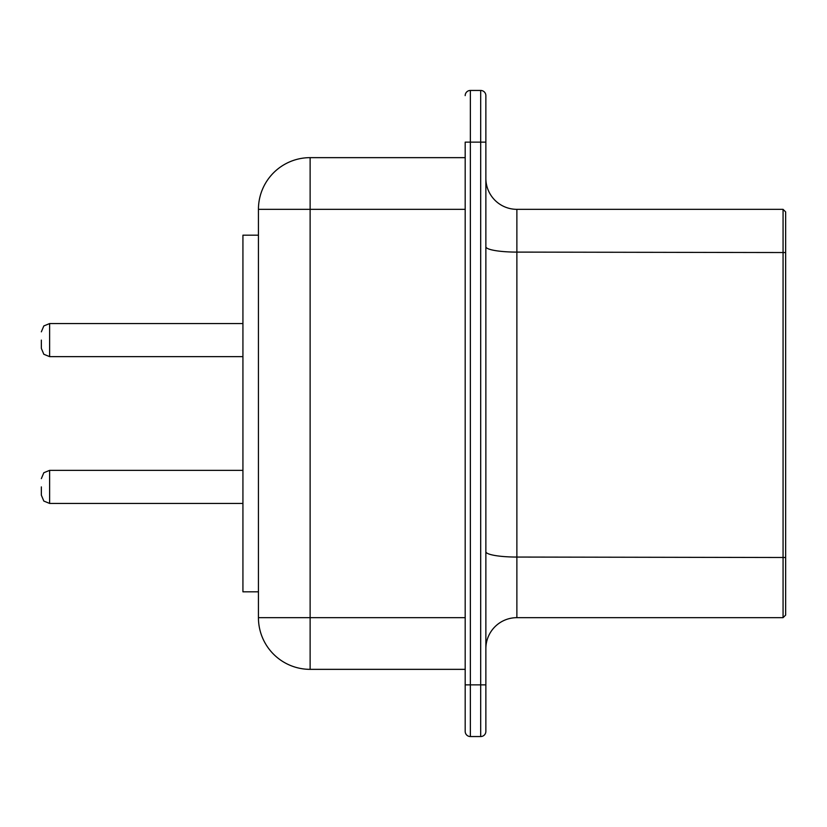 <?xml version="1.0" encoding="UTF-8"?>
<svg xmlns="http://www.w3.org/2000/svg" width="827" height="827" viewBox="0 0 827 827"><rect width="100%" height="100%" fill="white"/><g stroke="black" fill="none" stroke-linecap="round" stroke-linejoin="round"><path stroke-width="1.24" d="M785.65 557.501L785.65 615.081L783.066 617.666L783.066 209.334L785.65 211.919L785.65 557.501L516.875 557.057L516.875 617.666L783.066 617.666M785.65 252.545L516.875 252.101L516.875 209.334A31.012 31.012 0 0 1 485.862 178.322A31.012 31.012 0 0 0 516.875 209.334L783.066 209.334M516.875 617.666A31.012 31.012 0 0 0 485.862 648.678A31.012 31.012 0 0 1 516.875 617.666M485.862 142.141L465.188 142.141L465.188 684.859L480.694 684.859L480.694 90.453L470.356 90.453L470.356 736.547L480.694 736.547L480.694 684.859L485.862 684.859L485.862 731.378L485.862 95.622A5.169 5.169 0 0 0 480.694 90.453A5.169 5.169 0 0 1 485.862 95.622M480.694 736.547A5.169 5.169 0 0 0 485.862 731.378A5.169 5.169 0 0 1 480.694 736.547M470.356 90.453A5.169 5.169 0 0 0 465.188 95.622A5.169 5.169 0 0 1 470.356 90.453M465.188 684.859L465.188 731.378A5.169 5.169 0 0 0 470.356 736.547A5.169 5.169 0 0 1 465.188 731.378M310.125 669.353L310.125 157.647A51.688 51.688 0 0 0 258.438 209.334L258.438 617.666A51.688 51.688 0 0 0 310.125 669.353L465.188 669.353M465.188 209.334L258.438 209.334A51.688 51.688 0 0 1 310.125 157.647L465.188 157.647M258.438 591.822L242.931 591.822L242.931 235.178L258.438 235.178M41.35 486.896L41.35 495.166L41.35 486.896M41.35 340.104L41.35 348.374L41.35 340.104M485.862 246.746A31.012 5.355 0 0 0 516.875 252.101L516.875 557.057A31.012 5.355 0 0 1 485.862 551.702M258.438 617.666L465.188 617.666M242.931 470.356L49.62 470.356L49.62 503.436L242.931 503.436M242.931 323.564L49.62 323.564L49.62 356.644L242.931 356.644M49.62 503.436L43.821 501.059L41.35 495.166M49.62 470.356L43.821 472.734L41.35 478.626M49.62 356.644L43.821 354.266L41.35 348.374M49.62 323.564L43.821 325.941L41.35 331.834"/></g></svg>
